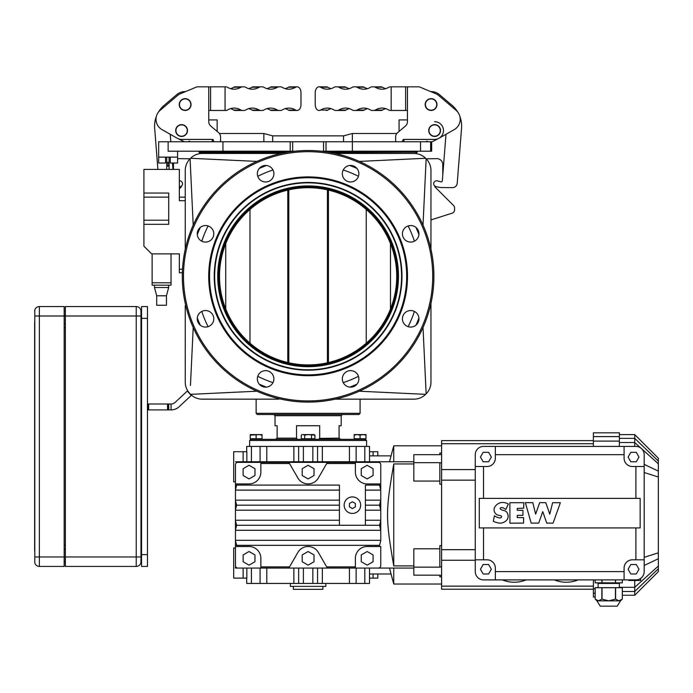 <?xml version="1.0" encoding="UTF-8"?>
<svg xmlns="http://www.w3.org/2000/svg" width="693" height="693" viewBox="0 0 693 693"><rect width="100%" height="100%" fill="white"/><g stroke="black" fill="none" stroke-linecap="round" stroke-linejoin="round"><path stroke-width="1.04" d="M249.982 343.165L249.982 209.451M343.546 141.762L343.546 135.863L352.365 133.498L396.829 133.498M352.365 133.498L352.365 141.762M263.851 141.762L263.851 133.498L219.395 133.498M281.011 153.456L202.261 153.456C200.13 153.543 200.13 153.543 202.261 153.456C200.13 153.543 200.13 153.543 202.261 153.456A16.537 16.537 0 0 0 190.592 158.281L256.886 161.408M185.256 249.211L185.256 200.71L179.357 200.71L179.357 169.404L143.919 169.404L143.919 193.035L168.72 193.035L168.72 224.333L143.919 224.333L143.919 246.188L151.594 253.863L179.357 253.863L179.357 272.765L182.354 272.765M186.001 110.161A5.674 5.674 0 0 1 179.851 102.503A5.674 5.674 0 0 1 189.561 101.005A5.674 5.674 0 0 1 186.001 110.161M186.036 110.395A5.908 5.908 0 0 0 190.973 103.655A5.908 5.908 0 0 0 184.234 98.718A5.908 5.908 0 0 0 179.296 105.457A5.908 5.908 0 0 0 186.036 110.395M179.357 180.795A2.954 2.954 0 0 1 182.502 183.333A2.954 2.954 0 0 1 180.171 186.634L179.357 186.807M214.665 141.762A1.178 1.178 0 0 1 213.487 140.584A1.178 1.178 0 0 0 212.301 139.406L181.592 139.406A8.862 8.862 0 0 1 177.217 138.245L170.227 134.277L170.816 141.762M172.488 163.028L172.99 169.404M158.402 112.162A27.166 27.166 0 0 1 164.137 105.379L176.706 94.664A12.994 12.994 0 0 1 185.585 91.571L196.734 86.928A1.178 1.178 0 0 1 197.184 86.842L207.579 86.842A1.178 1.178 0 0 1 208.758 88.02L208.758 121.621A5.908 5.908 0 0 0 210.871 126.143L218.46 132.519A5.908 5.908 0 0 1 220.573 137.041L220.573 140.584A1.178 1.178 0 0 1 219.395 141.762M157.909 169.404L154.669 128.196A27.166 27.166 0 0 1 156.349 116.415M418.745 394.031L425.623 394.343A16.537 16.537 0 0 1 413.955 399.159L335.204 399.159L360.083 399.159L360.083 413.331L256.133 413.331L257.32 414.518L308.108 414.518L273.856 414.518L275.034 415.696L341.181 415.696L341.181 425.736L339.085 425.736L339.085 438.141L340.635 439.319L339.085 438.141L319.681 438.4M318.849 439.319L319.698 438.141L318.849 439.319M275.58 439.319L277.131 438.141L275.58 439.319M319.698 438.141L319.698 425.736L296.526 425.736L296.526 438.141L297.366 439.319L296.526 438.141L277.131 438.141L277.131 425.736L275.034 425.736L275.034 415.696M256.133 413.331L256.133 399.159L278.785 399.159A16.537 2.443 -90 0 1 278.084 398.475M308.108 414.518L358.905 414.518L360.083 413.331M249.636 446.413L249.636 440.505L366.58 440.505L366.58 446.413M246.682 451.723L246.682 446.413L369.534 446.413L369.534 461.763L369.534 446.413M366.58 440.505L365.402 439.319L250.823 439.319L249.636 440.505M342.368 439.319L340.635 439.319M185.256 200.71L185.256 170.461A16.537 16.537 0 0 1 190.081 158.792L190.454 167.178M198.978 158.654L190.592 158.281A166.554 166.554 0 0 0 190.081 158.792A16.537 16.537 0 0 0 185.256 170.461L185.256 197.167L179.357 197.167M407.458 119.915L399.064 119.915L399.064 131.419M208.758 119.915L217.152 119.915L217.152 131.419M359.329 161.408L425.623 158.281A16.537 16.537 0 0 0 413.955 153.456L335.204 153.456M425.771 167.178L426.143 158.792A166.554 166.554 0 0 0 425.623 158.281A16.537 16.537 0 0 0 413.955 153.456C416.086 153.543 416.086 153.543 413.955 153.456C416.086 153.543 416.086 153.543 413.955 153.456M430.959 249.211L430.959 170.461A16.537 16.537 0 0 0 426.143 158.792L423.016 225.086M278.785 153.456A16.537 2.443 90 0 0 278.084 154.141M337.439 153.456A16.537 2.443 90 0 1 338.132 154.141M423.016 327.529L426.143 393.823A16.537 16.537 0 0 0 430.959 382.155L430.959 303.404M359.329 391.216L425.623 394.343A166.554 166.554 0 0 0 426.143 393.823A16.537 16.537 0 0 0 430.959 382.155M430.959 246.985A16.537 2.443 180 0 0 430.275 246.284M430.959 305.639A16.537 2.443 180 0 1 430.275 306.332A16.537 2.443 0 0 0 430.959 305.639M337.439 399.159A16.537 2.443 -90 0 0 338.132 398.475M256.886 391.216L190.592 394.343A16.537 16.537 0 0 0 202.261 399.159L278.785 399.159M193.208 225.086L190.081 158.792A16.537 16.537 0 0 0 185.256 170.461M185.941 306.332A16.537 2.443 0 0 1 185.256 305.639L185.256 382.155A16.537 16.537 0 0 0 190.081 393.823A166.554 166.554 0 0 0 190.592 394.343L198.978 393.971M190.454 385.447L193.208 327.529M185.256 246.985A16.537 2.443 0 0 1 185.941 246.284M190.592 158.281A16.537 16.537 0 0 1 202.261 153.456A16.537 16.537 0 0 0 190.592 158.281A16.537 16.537 0 0 1 202.261 153.456M190.081 393.823A16.537 16.537 0 0 1 185.256 382.155A16.537 16.537 0 0 0 190.081 393.823A16.537 16.537 0 0 1 185.256 382.155M442.775 175.156L442.775 164.562A5.908 5.908 0 0 0 436.867 158.654L426.143 158.792A16.537 16.537 0 0 1 430.959 170.461M257.978 375.727A8.273 8.273 0 0 0 266.692 387.092A8.273 8.273 0 0 0 272.176 373.865A8.273 8.273 0 0 0 257.978 375.727M202.356 311.166A8.273 8.273 0 0 0 200.494 325.363A8.273 8.273 0 0 0 213.721 319.88A8.273 8.273 0 0 0 202.356 311.166M208.688 226.178A8.273 8.273 0 0 0 197.323 234.901A8.273 8.273 0 0 0 210.559 240.376A8.273 8.273 0 0 0 208.688 226.178M273.259 170.565A8.273 8.273 0 0 0 259.061 168.694A8.273 8.273 0 0 0 264.535 181.921A8.273 8.273 0 0 0 273.259 170.565M358.238 176.888A8.273 8.273 0 0 0 349.523 165.523A8.273 8.273 0 0 0 344.04 178.759A8.273 8.273 0 0 0 358.238 176.888M413.86 241.459A8.273 8.273 0 0 0 415.731 227.261A8.273 8.273 0 0 0 402.494 232.735A8.273 8.273 0 0 0 413.86 241.459M407.527 326.438A8.273 8.273 0 0 0 418.893 317.723A8.273 8.273 0 0 0 405.665 312.24A8.273 8.273 0 0 0 407.527 326.438M342.966 382.06A8.273 8.273 0 0 0 357.164 383.931A8.273 8.273 0 0 0 351.68 370.694A8.273 8.273 0 0 0 342.966 382.06M342.013 194.456A88.591 88.591 0 0 1 296.543 364.146A88.591 88.591 0 0 1 219.516 276.308A88.591 88.591 0 0 1 342.013 194.456M407.155 276.308A99.047 99.047 0 0 1 258.584 362.084A99.047 99.047 0 0 1 258.584 190.532A99.047 99.047 0 0 1 407.155 276.308M407.51 276.308A99.402 99.402 0 0 1 258.411 362.396A99.402 99.402 0 0 1 258.411 190.228A99.402 99.402 0 0 1 407.51 276.308M259.97 392.533A125.805 125.805 0 0 0 424.333 324.454A125.805 125.805 0 0 0 356.254 160.083A125.805 125.805 0 0 0 191.883 228.17A125.805 125.805 0 0 0 259.97 392.533M260.421 391.45A124.619 124.619 0 0 1 232.242 177.443A124.619 124.619 0 0 1 431.661 260.04A124.619 124.619 0 0 1 260.421 391.45M434.572 185.845A2.954 2.954 0 0 0 435.369 187.318L453.543 205.5A3.543 3.543 0 0 1 454.582 208.004L454.582 209.823A3.543 3.543 0 0 1 452.139 213.193L430.959 219.915M181.653 185.845A2.954 2.954 0 0 1 180.847 187.318L179.357 188.817M177.581 158.922A5.908 5.908 0 0 1 179.357 158.654L190.081 158.792M173.449 169.404L173.449 164.562A5.908 5.908 0 0 1 173.648 163.028M352.365 142.36L352.365 151.213M272.67 141.762L272.67 135.863L263.851 133.498M222.955 141.762L222.955 151.213L292.663 151.213L292.663 141.762L158.68 141.762L158.68 163.028L165.54 163.028L165.54 157.12M420.547 151.213L420.547 141.762L323.562 141.762L323.562 151.213L431.67 151.213L431.67 141.762L430.639 141.762L430.639 151.213M420.547 141.762L430.639 141.762M168.13 141.762L168.13 151.213L222.955 151.213M158.68 157.12L177.581 157.12L177.581 163.028L170.27 163.028L170.27 157.12M177.581 151.213L177.581 157.12L177.581 151.213M292.663 141.762L323.562 141.762M323.562 151.213L321.448 151.213M294.776 151.213L292.663 151.213M213.487 140.584A1.178 1.178 0 0 0 212.301 139.406L212.162 139.406A8.862 8.862 0 0 1 212.301 140.974L211.954 141.762M188.678 141.762A0.589 0.589 0 0 1 189.821 141.545L190.142 141.762M177.78 138.539L184.468 141.762M434.624 121.682A8.862 8.862 0 0 1 438.998 138.245L445.989 134.277L442.325 180.795A1.178 1.178 0 0 1 440.835 181.835L437.422 180.899A2.954 2.954 0 0 0 433.766 183.056A2.954 2.954 0 0 0 436.044 186.634L439.769 187.405A6.843 6.843 0 0 0 441.103 187.543L452.468 187.63A4.721 4.721 0 0 0 457.215 183.273L461.555 128.196A27.166 27.166 0 0 0 459.866 116.415M404.27 141.762L403.915 140.974A8.862 8.862 0 0 1 404.054 139.406M426.074 141.762L426.403 141.545A0.589 0.589 0 0 1 427.538 141.762M438.435 138.539L431.67 141.987M437.3 135.542A5.674 5.674 0 0 1 428.958 130.362A5.674 5.674 0 0 1 437.621 125.728A5.674 5.674 0 0 1 437.3 135.542M437.413 135.75A5.908 5.908 0 0 0 439.83 127.755A5.908 5.908 0 0 0 431.843 125.338A5.908 5.908 0 0 0 429.417 133.333A5.908 5.908 0 0 0 437.413 135.75M181.592 136.218A5.674 5.674 0 0 1 176.68 127.711A5.674 5.674 0 0 1 186.504 127.711A5.674 5.674 0 0 1 181.592 136.218M181.592 136.452A5.908 5.908 0 0 0 187.5 130.544A5.908 5.908 0 0 0 181.592 124.636A5.908 5.908 0 0 0 175.684 130.544A5.908 5.908 0 0 0 181.592 136.452M177.217 138.245L161.971 129.591A11.816 11.816 0 0 1 160.144 110.326L177.477 95.565A11.816 11.816 0 0 1 180.596 93.65L196.734 86.928M220.573 137.041L220.573 140.584M208.758 121.621A5.908 5.908 0 0 0 210.871 126.143L218.46 132.519M197.184 86.842L207.579 86.842M427.009 100.606A5.674 5.674 0 0 1 436.538 103.006A5.674 5.674 0 0 1 429.703 110.057A5.674 5.674 0 0 1 427.009 100.606M426.845 100.442A5.908 5.908 0 0 0 426.975 108.801A5.908 5.908 0 0 0 435.325 108.671A5.908 5.908 0 0 0 435.195 100.312A5.908 5.908 0 0 0 426.845 100.442M396.829 141.762A1.178 1.178 0 0 1 395.642 140.584L395.642 137.041A5.908 5.908 0 0 1 397.756 132.519L405.344 126.143A5.908 5.908 0 0 0 407.458 121.621L407.458 110.464L405.639 110.464L405.639 86.842L413.366 86.842M405.344 126.143A5.908 5.908 0 0 0 407.458 121.621L407.458 88.02A1.178 1.178 0 0 1 408.636 86.842L419.031 86.842A1.178 1.178 0 0 1 419.49 86.928L430.63 91.571A12.994 12.994 0 0 1 439.509 94.664L452.087 105.379A27.166 27.166 0 0 1 457.813 112.162M419.49 86.928L435.628 93.65A11.816 11.816 0 0 1 438.747 95.565L456.081 110.326A11.816 11.816 0 0 1 454.244 129.591L438.998 138.245A8.862 8.862 0 0 1 434.624 139.406L403.915 139.406A1.178 1.178 0 0 0 402.737 140.584A1.178 1.178 0 0 1 401.55 141.762M395.642 140.584L395.642 137.041M408.636 86.842L419.031 86.842M403.915 139.406A1.178 1.178 0 0 0 402.737 140.584M308.099 434.598L314.016 434.598L314.925 435.117L308.099 434.598L304.686 435.126L302.988 434.598L308.099 434.598M302.2 434.598L301.29 435.126L301.29 438.73L304.686 438.73L304.686 435.126M314.016 434.598L314.925 435.117L314.925 438.73L304.686 438.73M311.504 438.73L311.504 435.126M365.991 434.598L365.982 435.126L363.028 434.598L365.991 434.598L365.999 435.126L365.991 434.598M354.175 434.598L363.028 434.598L360.065 435.126L357.12 434.598L354.175 435.126L354.175 434.598L354.175 438.73L360.065 438.73L360.065 435.126M365.999 438.73L365.999 435.126L365.982 438.73L360.065 438.73M250.225 434.598L262.041 434.598L262.032 435.126L259.078 434.598L250.225 435.126L250.225 434.598L250.225 438.73L256.115 438.73L256.115 435.126M262.049 438.73L262.041 434.598L262.032 438.73L256.115 438.73M166.727 157.12L166.727 169.404M169.083 169.404L169.083 163.548L166.727 163.548M169.083 163.548L169.083 157.12M143.919 193.035L143.919 224.333M168.72 220.201L143.919 220.201M168.72 197.124L143.919 197.124M179.357 253.863L171.024 253.863L171.024 282.805L152.122 282.805L152.122 285.169L171.024 285.169L171.024 282.805M152.122 253.863L152.122 282.805M154.487 285.169L154.487 287.534L168.659 287.534L168.659 285.169M154.487 287.534L156.705 295.798L166.45 295.798L168.659 287.534M156.705 295.798L156.705 305.249L166.45 305.249L166.45 295.798M595.157 582.848L595.157 579.894L595.157 582.848L602.026 582.848L602.026 579.894M601.862 579.894L601.862 582.848M615.445 579.894L615.445 582.848L615.609 579.894M622.323 582.848L622.323 579.894L622.323 582.848L615.609 582.848M602.026 582.848L615.445 582.848M615.609 599.073L618.97 600.848L620.547 600.848L617.22 606.158L600.259 606.158L596.924 600.848L618.97 600.848L622.323 599.073L622.323 587.69L595.157 587.69L595.157 599.073L598.509 600.848L601.862 599.073L608.74 600.848L615.609 599.073L615.609 587.69M601.862 587.69L601.862 599.073M602.026 599.073L602.026 587.69M615.445 587.69L615.445 599.073M441.588 453.031L439.821 453.031L439.821 454.677L413.834 454.677L413.834 462.69L439.821 462.69L439.821 484.19L441.588 484.19M593.381 440.618L441.588 440.618L441.588 589.223L593.381 589.223M393.754 461.763L393.754 445.816L441.588 445.816M439.821 481.072L413.834 481.072L413.834 462.69M413.834 463.946L393.754 463.946C385.49 512.04 385.49 517.801 393.754 565.895L393.754 463.946M393.754 565.895L413.834 565.895M441.588 545.66L439.821 545.66L439.821 567.151L413.834 567.151L413.834 548.778L439.821 548.778M441.588 454.521L439.821 454.521M441.588 462.872L439.821 462.872M441.588 566.969L439.821 566.969M413.834 567.151L413.834 575.164L439.821 575.164L439.821 576.819L441.588 576.819M441.588 575.329L439.821 575.329M441.588 584.026L393.754 584.026L393.754 568.078M593.381 579.894L593.381 597.019L595.157 597.019M598.102 587.69L598.102 583.437L619.369 583.437L619.369 582.848M619.369 446.413L619.369 432.822L593.381 432.822L593.381 446.413M634.727 580.483L634.727 595.244L622.323 595.244M641.917 449.003L658.35 463.799L658.35 458.22L634.727 434.598L634.727 446.413M658.35 463.799L658.35 571.621L634.727 595.244M628.82 579.894L628.82 580.483L640.635 580.483L640.635 578.412M624.09 579.894L624.09 568.078A8.273 8.273 0 0 1 632.362 559.814L644.178 559.814L644.178 571.621A8.273 8.273 0 0 1 635.905 579.894L483.523 579.894A8.273 8.273 0 0 1 475.259 571.621L475.259 454.677A8.273 8.273 0 0 1 483.523 446.413L635.905 446.413A8.273 8.273 0 0 1 644.178 454.677L644.178 466.493L632.362 466.493A8.273 8.273 0 0 1 624.09 458.22L624.09 446.413M475.259 559.814L487.066 559.814A8.273 8.273 0 0 1 495.339 568.078L495.339 579.894M495.339 446.413L495.339 458.22A8.273 8.273 0 0 1 487.066 466.493L475.259 466.493M644.178 559.814L644.178 466.493M635.905 498.388L479.27 498.388L479.27 527.919L640.167 527.919L640.167 498.388L635.905 498.388L635.905 466.493M491.346 569.256L488.617 573.986L483.16 573.986L480.431 569.256L483.16 564.535L488.617 564.535L491.346 569.256M638.998 569.256L636.269 573.986L630.812 573.986L628.092 569.256L630.812 564.535L636.269 564.535L638.998 569.256M491.346 457.042L488.617 461.763L483.16 461.763L480.431 457.042L483.16 452.312L488.617 452.312L491.346 457.042M638.998 457.042L636.269 461.763L630.812 461.763L628.092 457.042L630.812 452.312L636.269 452.312L638.998 457.042M560.342 502.728L553.066 523.154L546.742 523.111L542.766 511.633L538.686 523.111L531.176 523.111L525.372 502.65L532.804 502.694L535.654 514.145L539.665 502.65L545.815 502.694L549.774 514.145L552.624 502.694L560.342 502.728M523.83 502.711L523.7 508.168L517.212 508.419L517.273 510.273L522.946 510.334L522.946 515.297L517.273 515.358L517.212 517.576L523.579 517.636L523.57 523.094L509.927 523.189L509.866 502.711L523.83 502.711M505.899 509.355L505.821 509.381A13.643 13.643 0 0 1 504.071 508.367A3.63 3.63 0 0 0 500.658 507.796A0.771 0.771 0 0 0 500.407 509.104A10.464 10.464 0 0 0 503.993 510.568A4.591 4.591 0 0 1 507.64 513.842A6.046 6.046 0 0 1 507.259 519.464A9.407 9.407 0 0 1 500.199 523.189A20.331 20.331 0 0 1 493.303 521.283L494.404 515.765A11.478 11.478 0 0 0 499.74 517.914A1.776 1.776 0 0 0 501.082 517.584A0.944 0.944 0 0 0 500.892 515.843A8.602 8.602 0 0 0 498.665 515.289A5.553 5.553 0 0 1 495.356 506.271A8.922 8.922 0 0 1 502.512 502.477A14.588 14.588 0 0 1 504.244 502.616A12.985 12.985 0 0 1 508.35 504.028L505.899 509.355M554.279 579.894A31.306 31.306 0 0 0 556.176 580.595L556.176 580.578A31.28 31.28 0 0 0 576.255 580.578L576.255 580.595A31.306 31.306 0 0 0 578.144 579.894M502.304 579.894A31.306 31.306 0 0 0 504.201 580.595L504.201 580.578A31.28 31.28 0 0 0 524.28 580.578L524.28 580.595A31.306 31.306 0 0 0 526.169 579.894M317.559 446.413L317.559 461.763M246.838 461.763L246.838 451.723L233.688 451.723L233.688 481.852L235.464 481.852L235.464 464.717A2.365 2.365 0 0 1 237.829 462.361L378.395 462.361A2.365 2.365 0 0 1 380.76 464.717L380.76 490.116L379.573 485.1L365.402 485.1L365.402 505.18L379.573 505.18L380.76 500.155L380.76 510.195L379.573 505.18M298.657 461.763L298.657 446.413M377.806 455.864L377.806 451.723L373.077 451.723L373.077 455.864M373.077 451.723L369.534 451.723M317.559 568.078L317.559 583.437L298.657 583.437L298.657 568.078M369.534 583.437L369.534 568.078L369.534 583.437L317.559 583.437M298.657 583.437L246.682 583.437L246.682 578.118M243.139 578.118L233.688 578.118L233.688 547.998L235.464 547.998L235.464 568.078L235.464 546.517L249.047 546.517A11.816 11.816 0 0 1 260.863 558.333L260.863 568.078L235.464 568.078L243.139 568.078L243.139 578.118L246.838 578.118L246.838 568.078M373.077 573.986L373.077 578.118L377.806 578.118L377.806 573.986M369.534 578.118L373.077 578.118M235.464 562.759L235.464 562.17M243.139 461.763L243.139 451.723M380.76 489.821L380.76 483.913L367.169 483.913A11.816 11.816 0 0 1 355.362 472.106L355.362 462.361L328.742 462.361A2.365 2.365 0 0 0 326.698 463.539L318.338 478.005A11.816 11.816 0 0 1 297.877 478.005L289.527 463.539A2.365 2.365 0 0 0 287.482 462.361L260.863 462.361L260.863 472.106A11.816 11.816 0 0 1 249.047 483.913L235.464 483.913L235.464 546.517M235.464 483.913L235.464 464.717M391.06 573.986L369.534 573.986M413.834 461.763L235.464 461.763M413.834 568.078L355.362 568.078L355.362 558.333A11.816 11.816 0 0 1 367.169 546.517L380.76 546.517L380.76 565.713A2.365 2.365 0 0 1 378.395 568.078M355.362 566.9L326.698 566.9L328.742 568.078L287.482 568.078A2.365 2.365 0 0 0 289.527 566.9L297.877 552.425A11.816 11.816 0 0 1 318.338 552.425L326.698 566.9A2.365 2.365 0 0 0 328.742 568.078L355.362 568.078M260.863 568.078L287.482 568.078L289.527 566.9L260.863 566.9M391.06 455.864L369.534 455.864M365.402 520.235L380.76 520.235L380.76 530.275L379.573 525.259L380.76 520.668L380.76 510.195L365.402 510.195M235.464 540.323L380.76 540.323L380.76 530.275L235.464 530.275M235.464 500.155L339.414 500.155M235.464 520.668L236.642 525.259L235.464 529.98M365.402 505.18L365.402 525.259L379.573 525.259M236.642 525.259L339.414 525.259L339.414 485.1L236.642 485.1L235.464 489.821M365.402 500.155L380.76 500.155L380.76 490.116L365.402 490.116M380.76 500.589L380.76 509.901M380.76 520.668L380.76 529.98M235.464 540.748L236.642 545.339L379.573 545.339L380.76 540.748M237.829 568.078A2.365 2.365 0 0 1 235.464 565.713M235.464 500.589L236.642 505.18L339.414 505.18M236.642 505.18L235.464 509.901M235.464 520.235L339.414 520.235M328.742 462.361L326.698 463.539L355.362 463.539M260.863 463.539L289.527 463.539L287.482 462.361M314.016 554.92L314.016 561.746L308.108 565.15L302.2 561.746L302.2 554.92L308.108 551.515L314.016 554.92M314.016 468.693L314.016 475.511L308.108 478.924L302.2 475.511L302.2 468.693L308.108 465.28L314.016 468.693M254.955 554.92L254.955 561.746L249.047 565.15L243.139 561.746L243.139 554.92L249.047 551.515L254.955 554.92M373.077 554.92L373.077 561.746L367.169 565.15L361.27 561.746L361.27 554.92L367.169 551.515L373.077 554.92M373.077 468.693L373.077 475.511L367.169 478.924L361.27 475.511L361.27 468.693L367.169 465.28L373.077 468.693M254.955 468.693L254.955 475.511L249.047 478.924L243.139 475.511L243.139 468.693L249.047 465.28L254.955 468.693M360.672 505.18A8.273 8.273 0 0 0 348.276 498.016A8.273 8.273 0 0 0 348.276 512.335A8.273 8.273 0 0 0 360.672 505.18M349.454 506.886L349.454 503.473L352.408 501.767L355.362 503.473L355.362 506.886L352.408 508.584L349.454 506.886M290.393 583.437L290.393 586.391L325.831 586.391L325.831 583.437M293.347 586.391L293.347 589.345L322.877 589.345L322.877 586.391M331.003 108.645A29.53 18.98 -90 0 0 327.806 110.066L320.564 110.066A5.908 3.794 90 0 1 319.204 110.464L319.031 110.464A5.908 3.794 90 0 1 315.228 104.556L315.228 92.741A5.908 3.794 90 0 1 319.031 86.842L319.204 86.842A5.908 3.794 90 0 1 320.564 87.231A29.53 18.98 90 0 0 327.382 89.198A29.53 18.98 90 0 0 334.199 87.231A5.908 3.794 90 0 1 335.559 86.842L337.43 86.842A5.908 3.794 90 0 1 338.79 87.231A29.53 18.98 90 0 0 345.608 89.198A29.53 18.98 90 0 0 352.416 87.231A5.908 3.794 90 0 1 353.785 86.842L355.648 86.842A5.908 3.794 90 0 1 357.016 87.231A29.53 18.98 90 0 0 363.825 89.198A29.53 18.98 90 0 0 370.642 87.231A5.908 3.794 90 0 1 372.002 86.842L373.873 86.842A5.908 3.794 90 0 1 375.234 87.231A29.53 18.98 90 0 0 382.051 89.198A29.53 18.98 90 0 0 388.868 87.231A5.908 3.794 90 0 1 390.228 86.842L391.164 86.842L391.164 110.464L405.639 110.464M391.164 110.464L390.228 110.464A5.908 3.794 90 0 1 388.868 110.066A29.53 18.98 90 0 0 382.051 108.099A29.53 18.98 90 0 0 375.234 110.066A5.908 3.794 90 0 1 373.873 110.464L372.002 110.464A5.908 3.794 90 0 1 370.642 110.066A29.53 18.98 90 0 0 363.825 108.099A29.53 18.98 90 0 0 357.016 110.066A5.908 3.794 90 0 1 355.648 110.464L353.785 110.464A5.908 3.794 90 0 1 352.416 110.066A29.53 18.98 90 0 0 345.608 108.099A29.53 18.98 90 0 0 338.79 110.066A5.908 3.794 90 0 1 337.43 110.464L335.559 110.464A5.908 3.794 90 0 1 334.199 110.066A29.53 18.98 90 0 0 327.382 108.099A29.53 18.98 90 0 0 320.564 110.066M391.164 86.842L405.639 86.842M338.79 87.231L346.032 87.231A5.908 3.794 -90 0 0 344.664 86.842L337.43 86.842M346.032 87.231A29.53 18.98 -90 0 0 349.22 88.661M357.016 87.231L364.249 87.231A5.908 3.794 -90 0 0 362.889 86.842L355.648 86.842M364.249 87.231A29.53 18.98 -90 0 0 367.446 88.661M375.234 87.231L382.475 87.231A5.908 3.794 -90 0 0 381.115 86.842L373.873 86.842M382.475 87.231A29.53 18.98 -90 0 0 385.672 88.661M320.564 87.231L327.806 87.231A5.908 3.794 -90 0 0 326.446 86.842L319.204 86.842M327.806 87.231A29.53 18.98 -90 0 0 331.003 88.661M385.672 108.645A29.53 18.98 -90 0 0 382.475 110.066L375.234 110.066M373.873 110.464L381.115 110.464A5.908 3.794 -90 0 0 382.475 110.066M379.244 110.464L372.002 110.464M367.446 108.645A29.53 18.98 -90 0 0 364.249 110.066L357.016 110.066M355.648 110.464L362.889 110.464A5.908 3.794 -90 0 0 364.249 110.066M361.018 110.464L353.785 110.464M349.22 108.645A29.53 18.98 -90 0 0 346.032 110.066L338.79 110.066M337.43 110.464L344.664 110.464A5.908 3.794 -90 0 0 346.032 110.066M342.801 110.464L335.559 110.464M326.264 110.464L326.446 110.464A5.908 3.794 -90 0 0 327.806 110.066M208.758 110.464L225.06 110.464L225.06 86.842L202.858 86.842M225.06 86.842L225.987 86.842A5.908 3.794 -90 0 1 227.356 87.231A29.53 18.98 -90 0 0 234.165 89.198A29.53 18.98 -90 0 0 240.982 87.231A5.908 3.794 -90 0 1 242.342 86.842L244.213 86.842A5.908 3.794 -90 0 1 245.573 87.231A29.53 18.98 -90 0 0 252.391 89.198A29.53 18.98 -90 0 0 259.208 87.231A5.908 3.794 -90 0 1 260.568 86.842L262.439 86.842A5.908 3.794 -90 0 1 263.799 87.231A29.53 18.98 -90 0 0 270.616 89.198A29.53 18.98 -90 0 0 277.425 87.231A5.908 3.794 -90 0 1 278.794 86.842L280.656 86.842A5.908 3.794 -90 0 1 282.025 87.231A29.53 18.98 -90 0 0 288.834 89.198A29.53 18.98 -90 0 0 295.651 87.231A5.908 3.794 -90 0 1 297.011 86.842L297.193 86.842A5.908 3.794 -90 0 1 300.987 92.741L300.987 104.556A5.908 3.794 -90 0 1 297.193 110.464L297.011 110.464A5.908 3.794 -90 0 1 295.651 110.066L288.409 110.066A5.908 3.794 90 0 0 289.778 110.464L297.011 110.464M295.651 110.066A29.53 18.98 -90 0 0 288.834 108.099A29.53 18.98 -90 0 0 282.025 110.066A5.908 3.794 -90 0 1 280.656 110.464L278.794 110.464A5.908 3.794 -90 0 1 277.425 110.066A29.53 18.98 -90 0 0 270.616 108.099A29.53 18.98 -90 0 0 263.799 110.066A5.908 3.794 -90 0 1 262.439 110.464L260.568 110.464A5.908 3.794 -90 0 1 259.208 110.066A29.53 18.98 -90 0 0 252.391 108.099A29.53 18.98 -90 0 0 245.573 110.066A5.908 3.794 -90 0 1 244.213 110.464L242.342 110.464A5.908 3.794 -90 0 1 240.982 110.066A29.53 18.98 -90 0 0 234.165 108.099A29.53 18.98 -90 0 0 227.356 110.066A5.908 3.794 -90 0 1 225.987 110.464L225.06 110.464M280.656 110.464L273.423 110.464M277.425 110.066L270.192 110.066A5.908 3.794 90 0 0 271.552 110.464L278.794 110.464M270.192 110.066A29.53 18.98 90 0 0 266.996 108.645M262.439 110.464L255.197 110.464M259.208 110.066L251.966 110.066A5.908 3.794 90 0 0 253.326 110.464L260.568 110.464M251.966 110.066A29.53 18.98 90 0 0 248.77 108.645M244.213 110.464L236.971 110.464M240.982 110.066L233.74 110.066A5.908 3.794 90 0 0 235.109 110.464L242.342 110.464M233.74 110.066A29.53 18.98 90 0 0 230.552 108.645M288.409 110.066A29.53 18.98 90 0 0 285.221 108.645M230.552 88.661A29.53 18.98 90 0 0 233.74 87.231L240.982 87.231M242.342 86.842L235.109 86.842A5.908 3.794 90 0 0 233.74 87.231M248.77 88.661A29.53 18.98 90 0 0 251.966 87.231L259.208 87.231M260.568 86.842L253.326 86.842A5.908 3.794 90 0 0 251.966 87.231M266.996 88.661A29.53 18.98 90 0 0 270.192 87.231L277.425 87.231M278.794 86.842L271.552 86.842A5.908 3.794 90 0 0 270.192 87.231M285.221 88.661A29.53 18.98 90 0 0 288.409 87.231L295.651 87.231M297.011 86.842L289.778 86.842A5.908 3.794 90 0 0 288.409 87.231M289.951 86.842L297.193 86.842M65.359 311.278L64.18 311.278M140.956 310.966L140.913 310.585A4.721 4.721 0 0 1 140.965 311.278L140.965 311.278A4.721 4.721 0 0 0 136.235 306.549L65.359 306.549L65.359 566.424L136.235 566.424A4.721 4.721 0 0 0 140.965 561.702L140.965 311.278A4.721 4.721 0 0 0 140.913 310.594L140.809 310.092L140.913 310.585A4.721 4.721 0 0 0 136.235 306.549L136.235 556.973L140.965 556.973M140.913 562.387L140.809 562.881L140.913 562.387M65.359 323.674L64.18 323.674M65.359 549.298L64.18 549.298M65.359 561.702L64.18 561.702M34.797 310.092L34.797 562.881A4.721 4.721 0 0 0 39.371 566.424L64.18 566.424L64.18 306.549L39.371 306.549A4.721 4.721 0 0 0 34.797 310.092L34.65 311.278L34.797 310.092M34.65 321.907L34.65 551.065M147.462 404.002L147.462 409.909L171.084 409.909A11.816 11.816 0 0 0 179.141 406.739L191.285 395.408L187.257 391.086L175.112 402.416A5.908 5.908 0 0 1 171.084 404.002L147.462 404.002L147.462 306.549L141.554 306.549L141.554 566.424L147.462 566.424L147.462 409.909M168.72 409.909L168.72 404.002M147.462 566.424L141.554 566.424M285.629 152.529L199.324 152.529L198.735 151.213M182.51 269.222L179.357 269.222M343.226 382.631A111.971 111.971 0 0 0 358.463 376.325M408.125 326.663A111.971 111.971 0 0 0 414.431 311.426M414.431 241.19A111.971 111.971 0 0 0 408.125 225.961M358.463 176.299A111.971 111.971 0 0 0 343.226 169.984M272.99 169.984A111.971 111.971 0 0 0 257.761 176.299M208.099 225.961A111.971 111.971 0 0 0 201.784 241.19M201.784 311.426A111.971 111.971 0 0 0 208.099 326.663M257.761 376.325A111.971 111.971 0 0 0 272.99 382.631M349.783 165.497A118.39 118.39 0 0 1 356.999 168.486M415.939 227.425A118.39 118.39 0 0 1 418.927 234.632M418.927 317.992A118.39 118.39 0 0 1 415.939 325.199M356.999 384.139A118.39 118.39 0 0 1 349.783 387.127M190.592 394.343A16.537 16.537 0 0 0 202.261 399.159M197.297 234.632A118.39 118.39 0 0 1 200.286 227.425M259.225 168.486A118.39 118.39 0 0 1 266.433 165.497M266.433 387.127A118.39 118.39 0 0 1 259.225 384.139M200.286 325.199A118.39 118.39 0 0 1 197.297 317.992M218.927 276.308A89.18 89.18 0 0 1 352.702 199.073A89.18 89.18 0 0 1 352.702 353.543A89.18 89.18 0 0 1 218.927 276.308M218.607 276.308A89.501 89.501 0 0 1 352.858 198.796A89.501 89.501 0 0 1 352.858 353.82A89.501 89.501 0 0 1 218.607 276.308M398.466 276.308A90.35 90.35 0 0 1 308.108 366.666A90.35 90.35 0 0 1 217.758 276.308A90.35 90.35 0 0 1 308.108 185.958A90.35 90.35 0 0 1 398.466 276.308A90.376 90.376 0 0 1 308.108 366.692A90.376 90.376 0 0 1 217.732 276.308A90.376 90.376 0 0 1 308.108 185.932A90.376 90.376 0 0 1 398.484 276.308M214.648 276.308A93.46 93.46 0 0 1 354.842 195.365A93.46 93.46 0 0 1 354.842 357.25A93.46 93.46 0 0 1 214.648 276.308M214.241 276.308A93.867 93.867 0 0 1 355.041 195.019A93.867 93.867 0 0 1 355.041 357.605A93.867 93.867 0 0 1 214.241 276.308M209.537 276.308A98.579 98.579 0 0 1 357.397 190.939A98.579 98.579 0 0 1 357.397 361.677A98.579 98.579 0 0 1 209.537 276.308M290.194 151.213L290.194 141.762M326.031 151.213L326.031 141.762M328.586 152.183L417.186 152.183L330.587 152.529M287.638 152.183L199.038 152.183M169.083 166.129L166.727 166.129M169.083 165.012L166.727 165.012M169.083 162.37L166.727 162.37M475.259 549.679L441.588 549.679M475.259 560.256L441.588 560.256M475.259 480.171L441.588 480.171M475.259 469.585L441.588 469.585M593.381 586.139L441.588 586.139M593.381 443.702L441.588 443.702M595.157 588.729L593.381 588.729M595.157 593.225L593.381 593.225M619.369 441.112L593.381 441.112M619.369 436.616L593.381 436.616M658.35 566.051L634.727 587.317L619.369 587.317M658.35 568.762L634.727 591.484L622.323 591.484M658.35 461.088L634.727 438.366L619.369 438.366M640.921 448.111L634.727 442.524L619.369 442.524M658.35 558.731L644.178 565.488M658.35 552.823L644.178 557.345M658.35 477.018L644.178 472.505M658.35 471.11L644.178 464.362M483.523 559.814L483.523 527.919M483.523 498.388L483.523 466.493M624.09 571.621L495.339 571.621M635.905 559.814L635.905 527.919M495.339 454.677L624.09 454.677M312.838 461.763L312.838 446.413M364.813 461.763L364.813 446.413M251.412 446.413L251.412 461.763M303.387 446.413L303.387 461.763M312.838 583.437L312.838 568.078M364.813 583.437L364.813 568.078M251.412 568.078L251.412 583.437M303.387 568.078L303.387 583.437M260.083 583.437L260.083 568.078M266.788 583.437L266.788 568.078M293.875 583.437L293.875 568.078M322.34 583.437L322.34 568.078M349.437 583.437L349.437 568.078M356.133 583.437L356.133 568.078M356.133 461.763L356.133 446.413M349.437 461.763L349.437 446.413M322.34 461.763L322.34 446.413M293.875 461.763L293.875 446.413M266.788 461.763L266.788 446.413M260.083 461.763L260.083 446.413M235.464 490.116L339.414 490.116M339.414 525.259L365.402 525.259M379.573 545.339L379.573 546.517M236.642 483.913L236.642 485.1M235.464 510.195L339.414 510.195M379.573 483.913L379.573 485.1M236.642 545.339L236.642 546.517M210.577 86.842L210.577 110.464M65.359 315.41L64.18 315.41M140.965 315.999L39.371 315.999L39.371 306.549M65.359 327.815L64.18 327.815M65.359 545.166L64.18 545.166M136.235 566.424L136.235 556.973L39.371 556.973L39.371 315.999L34.797 315.999M65.359 557.562L64.18 557.562M140.913 310.585A4.721 4.721 0 0 0 136.235 306.549M34.797 556.973L39.371 556.973L39.371 566.424M171.084 404.002L171.084 409.909M168.165 404.002L168.165 409.909M148.016 409.909L148.016 404.002M141.554 318.364L147.462 318.364M147.462 554.617L141.554 554.617M328.439 190.081L328.439 362.543M366.242 209.451L366.242 343.165M390.48 243.702L390.48 308.922M225.736 243.702L225.736 308.922M287.777 190.081L287.777 362.543M288.799 189.847L288.799 362.777M327.425 189.847L327.425 362.777M200.675 153.534L199.324 152.529M341.181 415.696L342.368 414.518M343.546 135.863L272.67 135.863M416.891 152.529L415.549 153.534M417.186 152.183L417.489 151.213M302.971 438.73L302.971 439.319M313.245 438.73L313.245 439.319M354.946 438.73L354.946 439.319M365.22 438.73L365.22 439.319M250.996 438.73L250.996 439.319M261.27 438.73L261.27 439.319M619.958 582.848L619.369 583.437L619.369 587.69M598.102 583.437L597.513 582.848M596.924 600.848L595.157 599.073M620.547 600.848L622.323 599.073M634.727 434.598L619.369 434.598M389.475 461.763L393.754 445.816M389.475 568.078L393.754 584.026M140.809 562.881L141.554 562.881L140.809 562.881M140.965 551.065L141.554 551.065L140.965 551.065M140.965 321.907L141.554 321.907M140.809 310.092L141.554 310.092M148.64 404.002L148.64 409.909M167.541 404.002L167.541 409.909"/></g></svg>
